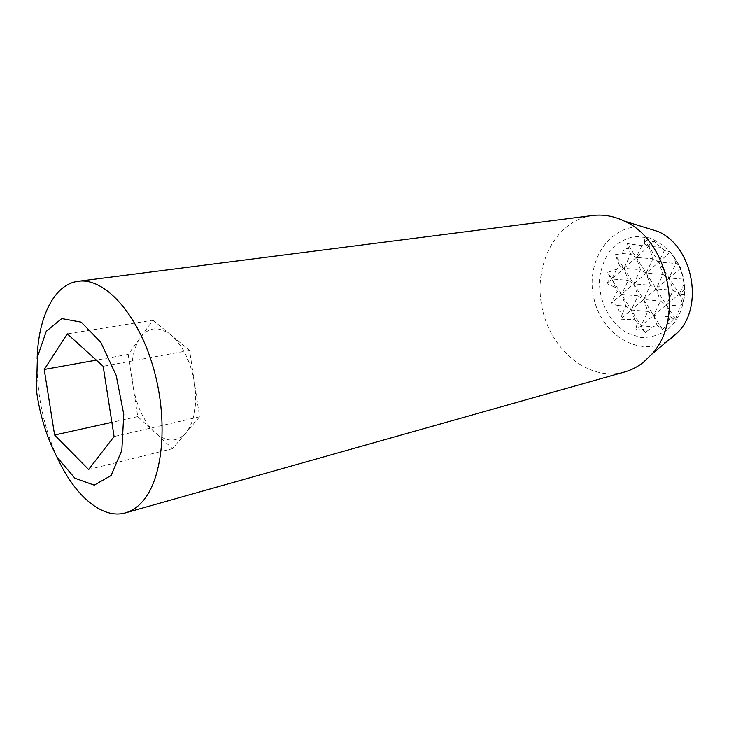<?xml version="1.0" encoding="UTF-8"?>
<svg xmlns="http://www.w3.org/2000/svg" width="729" height="729" viewBox="0 0 729 729"><rect width="100%" height="100%" fill="white"/><g stroke="black" fill="none" stroke-linecap="round" stroke-linejoin="round"><path stroke-width="0.55" stroke-dasharray="3.65 2.73" d="M616.616 269.201L611.895 279.007L628.28 280.346L623.924 268.336L606.792 283.526L610.319 277.949L607.776 272.418L616.616 269.201L619.541 265.584L615.258 254.585L622.539 253.592C622.776 250.658 624.771 248.853 628.553 248.188L627.387 243.604L641.83 245.682L644.7 244.151L644.4 239.613L650.824 241.937L654.177 241.499L664.502 250.147L670.379 252.088L678.981 265.137L680.74 268.099L684.166 283.791L685.032 289.367L684.64 294.507L683.82 301.013L680.458 306.025L675.473 319.202L673.468 318.855C671.272 322.163 669.149 323.886 667.108 324.022L662.579 329.654L657.048 325.17L652.765 326.756L645.338 332.542L642.395 329.317L635.797 330.128L637.21 322.892L634.831 319.685L620.47 319.174L622.575 313.133C619.049 311.647 617.472 309.105 617.827 305.497L610.866 303.692L617.199 291.436L611.895 279.007L610.319 277.949M614.984 287.29L606.792 283.526M622.539 253.592L630.694 254.23L623.924 268.336L619.541 265.584M654.177 241.499L636.198 257.446L652.965 258.768L648.719 246.338L660.592 247.259M667.463 329.681C659.262 335.158 650.368 337.755 640.8 337.454L627.058 333.062C609.517 322.965 598.409 300.731 599.539 278.606C601.07 267.753 604.76 258.175 610.62 249.874C617.554 242.784 625.701 238.301 635.059 236.433L649.329 237.854C658.797 241.636 667.053 247.978 674.079 256.89L677.569 262.768C683.857 275.362 685.761 288.456 683.292 302.07C680.831 313.798 675.555 323.011 667.463 329.681M641.83 245.682L636.198 257.446L623.924 268.336L615.258 254.585M152.944 320.159L189.567 350.376L199.564 416.824L185.795 433.026C176.646 442.621 166.33 442.412 154.858 432.397C143.704 421.389 136.405 405.78 132.97 385.559C130.172 365.302 132.632 349.3 140.342 337.573C148.716 326.829 158.922 325.981 170.96 335.03C176.628 339.741 181.594 346.439 185.859 355.114C190.087 363.862 192.985 373.376 194.57 383.664C197.349 405.461 194.424 421.918 185.795 433.026L172.509 448.672L137.745 416.614L128.167 354.403L152.944 320.159L67.314 333.846M128.167 354.403L96.337 360.117M137.745 416.614L111.874 422.346M172.509 448.672L88.61 469.485M199.564 416.824L114.079 436.562M189.567 350.376L103.163 366.304M667.627 340.853C638.914 358.331 600.614 333.973 593.579 296.831C585.515 259.888 611.221 222.482 644.482 227.33M57.309 457.648C43.221 426.173 36.505 393.204 37.143 358.732M624.543 372.009C588.923 382.06 550.322 349.938 541.993 307.337C532.981 264.882 555.926 220.213 592.65 215.52M680.74 268.099L669.049 278.004L683.246 279.152M678.981 265.137L675.901 263.451L669.049 278.004L656.2 288.894L673.168 290.297L669.049 278.004L663.016 274.459L656.2 288.894L643.607 299.564L660.383 300.968L656.2 288.894L650.396 285.249L643.607 299.564L631.268 310.025L625.892 306.18L622.575 313.133M634.831 319.685L631.268 310.025L620.47 319.174M685.032 289.367L653.585 315.402L647.853 311.429L643.607 299.564L638.021 295.819L631.268 310.025L647.853 311.429L641.092 325.745L635.797 330.128M684.166 283.791L679.355 294.069L684.64 294.507M682.207 302.635L679.355 294.069L673.168 290.297L666.342 304.84L680.458 306.025M673.468 318.855L670.461 316.842L666.342 304.84L660.383 300.968L653.585 315.402L670.461 316.842L667.108 324.022M642.395 329.317L641.092 325.745L637.21 322.892M657.048 325.17L653.585 315.402L641.092 325.745L652.765 326.756M670.379 252.088L658.834 262.103L675.901 263.451L673.878 257.255M664.502 250.147L658.834 262.103L652.965 258.768L646.149 273.102L663.016 274.459L658.834 262.103L646.149 273.102L640.499 269.666L633.72 283.882L650.396 285.249L646.149 273.102L633.72 283.882L628.28 280.346L621.536 294.443L610.866 303.692M617.827 305.497L625.892 306.18L621.536 294.443L617.199 291.436M662.579 329.654L633.72 283.882L621.536 294.443L638.021 295.819L633.72 283.882L623.924 268.336L640.499 269.666L636.198 257.446L630.694 254.23L628.553 248.188M650.824 241.937L648.719 246.338L644.7 244.151M645.338 332.542L607.776 272.418M675.473 319.202L627.387 243.604M683.82 301.013L644.4 239.613M683.292 302.07C686.153 288.365 684.34 275.307 677.833 262.905L674.079 256.89"/><path stroke-width="1.09" d="M44.223 369.475L67.314 333.846L103.163 366.304L114.079 436.562L88.61 469.485L54.611 435.022L44.223 369.475L96.337 360.117M111.874 422.346L54.611 435.022M644.482 227.33L658.196 231.567C692.176 246.147 704.141 304.868 678.581 331.595L672.411 337.518L667.627 340.853M111.081 475.518L94.214 485.131L74.914 478.215L56.917 457.01C46.629 437.09 39.803 414.947 36.45 390.58L37.407 357.037L46.264 331.303L61.765 318.564L81.229 322.145L100.812 342.32L116.184 375.453L123.757 414.4L121.825 450.367L111.081 475.518M37.143 358.732C38.209 317.06 54.201 284.137 78.258 281.276C104.101 277.439 137.034 312.641 152.771 365.767C168.672 418.783 163.433 478.06 142.602 501.37C137.453 507.238 131.739 511.065 125.461 512.842C102.197 519.622 74.595 495.583 57.309 457.648M78.258 281.276L592.65 215.52C603.238 214.198 613.791 216.057 624.306 221.106C668.83 240.178 685.005 319.502 651.498 354.485L643.461 362.222C637.638 366.824 631.332 370.086 624.543 372.009L125.461 512.842M658.196 231.567L624.306 221.106M678.581 331.595L651.498 354.485"/></g></svg>
